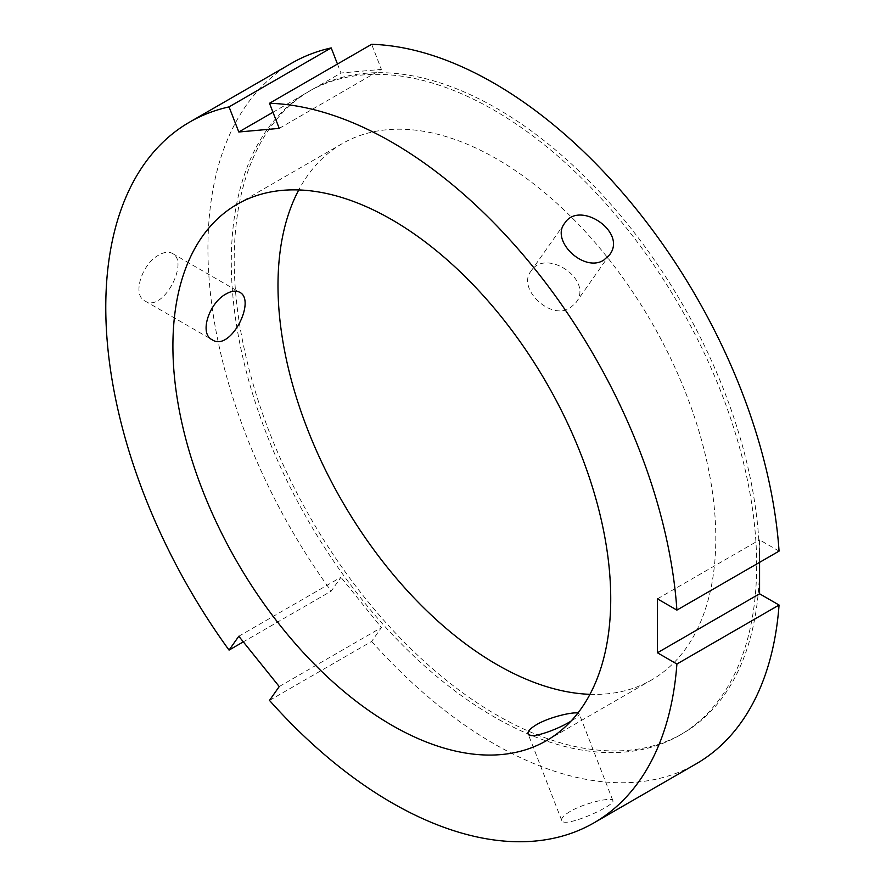 <?xml version="1.0" encoding="UTF-8"?>
<svg xmlns="http://www.w3.org/2000/svg" width="886" height="886" viewBox="0 0 886 886"><rect width="100%" height="100%" fill="white"/><g stroke="black" fill="none" stroke-linecap="round" stroke-linejoin="round"><path stroke-width="0.66" stroke-dasharray="4.43 3.32" d="M238.799 636.248L340.955 577.262L331.209 591.117L243.318 641.863M269.499 700.416L371.655 641.431L381.39 627.576L340.955 577.262M279.234 686.561L381.39 627.576M570.185 307.929L575.878 302.735C594.152 279.644 545.488 247.559 530.98 271.182C516.815 288.426 550.571 320.909 570.185 307.929M279.234 128.381L381.39 69.396L371.655 44.3M337.466 64.036L340.955 73.006L381.39 69.396M272.977 112.256L340.955 73.006M570.241 811.399C563.917 815.198 561.059 818.188 561.691 820.37C563.352 829.063 616.567 805.141 612.835 800.523C612.459 796.769 584.871 802.771 570.241 811.399M577.86 713.086L579.234 713.928C579.61 715.279 576.852 717.704 570.961 721.171M371.655 641.431A404.514 233.55 -120 0 0 696.23 763.81M291.715 63.161A404.514 233.55 -120 0 0 331.209 591.117M158.982 254.969C142.225 263.463 131.726 294.761 144.927 300.941C162.902 313.256 189.792 261.536 172.36 253.418C168.739 251.48 164.275 251.989 158.982 254.969M779.06 551.114L759.579 539.873L759.579 562.366M657.423 598.847L759.579 539.873M759.579 563.463A371.5 214.49 -120 0 0 597.419 189.604A371.5 214.49 -120 0 0 311.152 90.073A371.5 214.49 -120 0 0 311.141 519.041A371.5 214.49 -120 0 0 682.641 733.53A371.5 214.49 -120 0 0 759.579 563.463M589.954 694.325A309.579 178.739 -120 0 0 651.686 679.905A309.579 178.739 -120 0 0 715.799 538.19A309.579 178.739 -120 0 0 580.673 226.639A309.579 178.739 -120 0 0 342.107 143.698A309.579 178.739 -120 0 0 298.759 189.947M756.666 565.146A371.5 214.49 -120 0 0 594.506 191.287A371.5 214.49 -120 0 0 308.228 91.756A371.5 214.49 -120 0 0 308.228 520.724A371.5 214.49 -120 0 0 679.728 735.214A371.5 214.49 -120 0 0 756.666 565.146M564.637 223.305L530.98 271.182M609.535 254.858L575.878 302.735M612.846 800.523L579.245 713.928M561.68 820.37L528.078 733.774M144.927 300.941L212.164 339.759M172.371 253.418L239.597 292.236M311.152 90.073L308.228 91.756M682.641 733.53L679.728 735.214M342.107 143.698L237.027 204.356M651.686 679.905L546.607 740.574"/><path stroke-width="1.33" d="M243.318 641.863L229.053 650.102L238.799 636.248L279.234 686.561L269.499 700.416A404.514 233.55 -120 0 0 594.074 822.795A404.514 233.55 -120 0 0 676.904 664.024L657.423 652.772L657.423 598.847L676.904 610.1A404.514 233.55 -120 0 0 269.499 103.274L279.234 128.381L238.799 131.992L229.053 106.896L331.209 47.91L337.466 64.036M603.853 260.041C584.184 273.098 550.317 240.759 564.637 223.305C579.167 199.649 627.609 232.043 609.535 254.858L603.853 260.041M676.904 610.1L779.06 551.114A404.514 233.55 -120 0 0 371.655 44.3L269.499 103.274M238.799 131.992L272.977 112.256M570.961 721.171C556.74 730.02 529.252 739.755 528.089 733.774C527.425 731.493 530.249 728.447 536.584 724.626C549.198 717.139 572.843 711.713 577.86 713.086M229.053 106.896A404.514 233.55 -120 0 0 189.56 122.146A404.514 233.55 -120 0 0 229.053 650.102M610.731 598.847A309.579 178.739 -120 0 0 475.594 287.297A309.579 178.739 -120 0 0 237.027 204.356A309.579 178.739 -120 0 0 237.027 561.835A309.579 178.739 -120 0 0 546.607 740.574A309.579 178.739 -120 0 0 610.731 598.847M594.074 822.795L696.23 763.81A404.514 233.55 -120 0 0 779.06 605.038L676.904 664.024M331.209 47.91A404.514 233.55 -120 0 0 291.715 63.161L189.56 122.146M226.307 293.842C231.6 290.863 236.03 290.331 239.597 292.236C256.674 300.155 230.482 352.274 212.164 339.759C198.708 333.435 209.517 302.314 226.307 293.842M657.423 652.772L759.579 593.797L779.06 605.038M759.579 562.366L759.579 593.797M298.759 189.947A309.579 178.739 -120 0 0 342.107 501.166A309.579 178.739 -120 0 0 589.954 694.325"/></g></svg>
